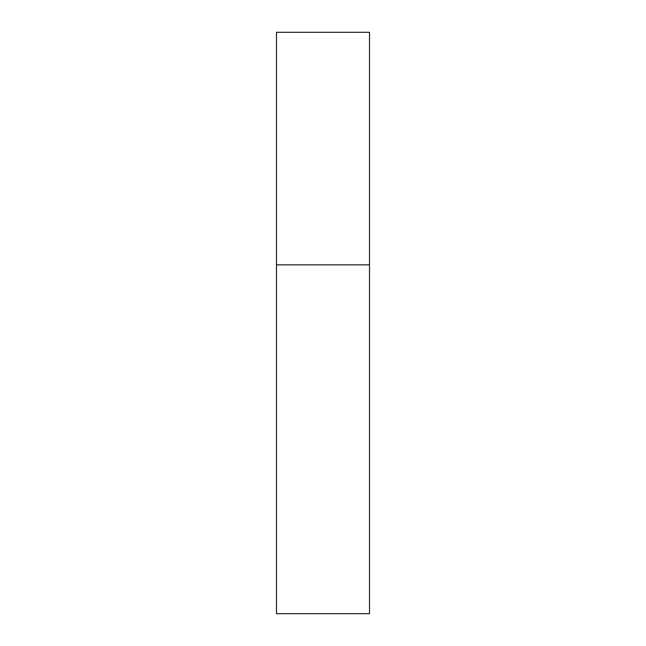 <?xml version="1.0" encoding="UTF-8"?>
<svg xmlns="http://www.w3.org/2000/svg" width="646" height="646" viewBox="0 0 646 646"><rect width="100%" height="100%" fill="white"/><g stroke="black" fill="none" stroke-linecap="round" stroke-linejoin="round"><path stroke-width="0.97" d="M276.488 264.86L369.512 264.86L369.512 32.3L276.488 32.3L276.488 613.7L369.512 613.7L369.512 264.86L276.488 264.86"/></g></svg>
